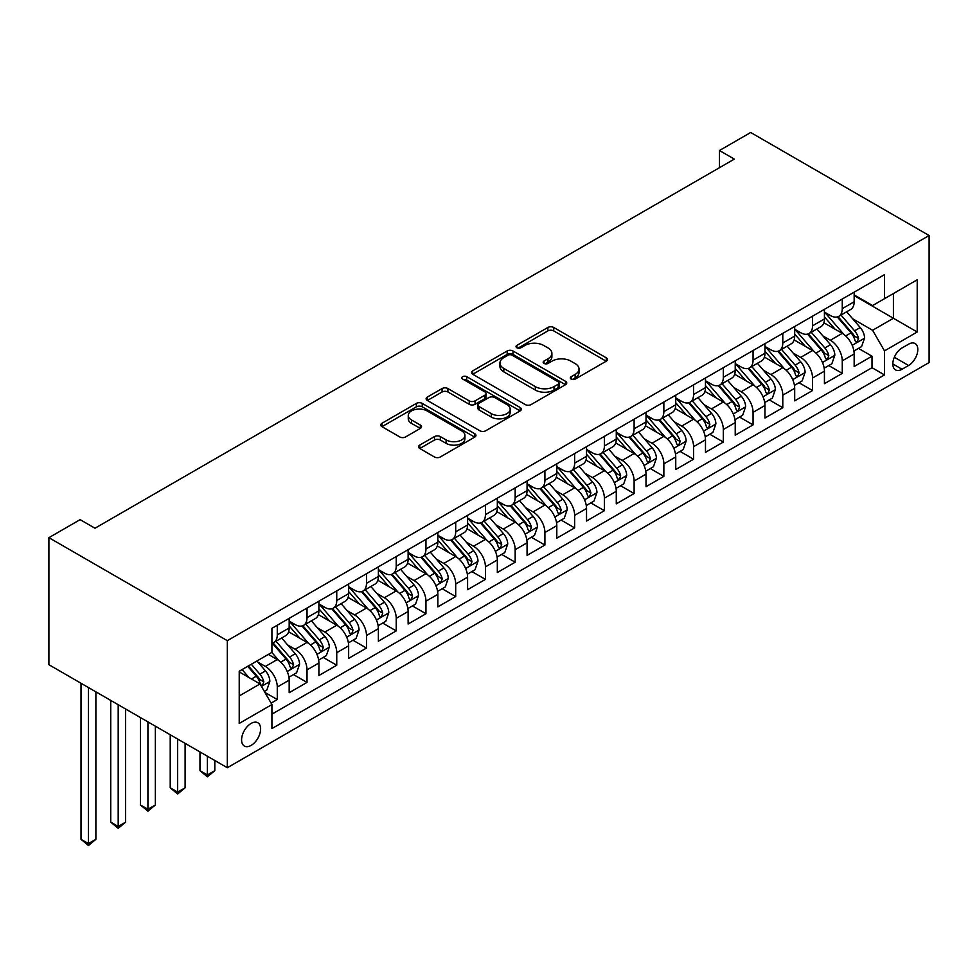 <?xml version="1.0" encoding="UTF-8"?>
<svg xmlns="http://www.w3.org/2000/svg" width="978" height="978" viewBox="0 0 978 978"><rect width="100%" height="100%" fill="white"/><g stroke="black" fill="none" stroke-linecap="round" stroke-linejoin="round"><path stroke-width="1.47" d="M571.152 379.085A2.885 1.663 0 0 0 575.247 379.085L606.25 361.175A4.132 2.384 0 0 0 607.46 359.501A4.132 2.384 0 0 0 606.25 357.814L553.719 327.471A4.132 2.384 0 0 0 547.876 327.471L516.861 345.381A2.885 1.663 0 0 0 516.017 346.567A2.885 1.663 0 0 0 516.861 347.74A2.885 1.663 0 0 0 520.956 347.74L524.966 345.43A13.215 7.628 0 0 1 543.646 345.43L548.022 347.948A13.215 7.628 0 0 1 551.898 353.339A13.215 7.628 0 0 1 548.022 358.743L544.012 361.053A2.885 1.663 0 0 0 543.169 362.239A2.885 1.663 0 0 0 544.012 363.413A2.885 1.663 0 0 0 548.096 363.413L552.105 361.09A13.215 7.628 0 0 1 570.797 361.09L575.174 363.62A13.215 7.628 0 0 1 579.037 369.012A13.215 7.628 0 0 1 575.174 374.403L571.152 376.726A2.885 1.663 0 0 0 570.308 377.911A2.885 1.663 0 0 0 571.152 379.085L571.152 376.726M251.114 745.407A13.46 7.775 120 0 0 259.903 733.549A13.46 7.775 120 0 0 257.837 722.766A13.46 7.775 120 0 0 251.114 723.427A13.46 7.775 120 0 0 242.312 735.285A13.46 7.775 120 0 0 244.378 746.067A13.46 7.775 120 0 0 251.114 745.407M419.745 445.1A4.132 2.384 0 0 0 418.535 446.787A4.132 2.384 0 0 0 419.745 448.474L434.476 456.983A4.132 2.384 0 0 0 440.32 456.983L474.758 437.093A4.132 2.384 0 0 0 475.968 435.418A4.132 2.384 0 0 0 474.758 433.731L422.227 403.388A4.132 2.384 0 0 0 416.384 403.388L381.946 423.278A4.132 2.384 0 0 0 380.735 424.965A4.132 2.384 0 0 0 381.946 426.652L399.745 436.934A4.132 2.384 0 0 0 405.589 436.934L420.32 428.413A4.132 2.384 0 0 0 421.53 426.738A4.132 2.384 0 0 0 420.32 425.051L411.493 419.953A11.039 6.369 0 0 1 408.266 415.442A11.039 6.369 0 0 1 415.075 409.55A11.039 6.369 0 0 1 427.117 410.931L461.702 430.907A11.039 6.369 0 0 1 464.929 435.418A11.039 6.369 0 0 1 458.12 441.298A11.039 6.369 0 0 1 446.09 439.917L440.32 436.591A4.132 2.384 0 0 0 434.476 436.591L419.745 445.1L419.745 448.474M929.1 235.515L750.676 132.495L719.453 150.526L734.331 159.108L94.988 528.23L80.123 519.648L48.9 537.668L227.324 640.676L929.1 235.515L929.1 362.557L227.324 767.73L227.324 640.676M525.259 404.574A4.132 2.384 0 0 0 531.091 404.574L565.541 384.684A4.132 2.384 0 0 0 566.751 382.997A4.132 2.384 0 0 0 565.541 381.322L512.998 350.98A4.132 2.384 0 0 0 507.166 350.98L472.716 370.87A4.132 2.384 0 0 0 471.506 372.557A4.132 2.384 0 0 0 472.716 374.244L525.259 404.574M463.804 379.709A2.885 1.663 0 0 1 466.738 380.112L466.738 376.689L520.149 407.52A4.132 2.384 0 0 1 521.36 409.207A4.132 2.384 0 0 1 520.149 410.894L485.711 430.772A4.132 2.384 0 0 1 479.868 430.772L427.325 400.442L427.325 397.08A4.132 2.384 0 0 0 426.127 398.755A4.132 2.384 0 0 0 427.325 400.442M427.325 397.08L442.068 388.559A4.132 2.384 0 0 1 447.912 388.559L469.22 400.87A4.132 2.384 0 0 0 475.051 400.87L484.831 395.222A4.132 2.384 0 0 0 486.042 393.535A4.132 2.384 0 0 0 484.831 391.848L462.643 379.048A2.885 1.663 0 0 1 461.799 377.863A2.885 1.663 0 0 1 463.584 376.322A2.885 1.663 0 0 1 466.738 376.689M271.102 703.133L277.275 699.563L264.94 692.448M257.911 662.118L265.38 666.434A16.822 9.707 60 0 1 277.275 687.033L289.17 680.162L289.17 692.705L307.019 682.399L293.486 674.588M287.654 644.954L295.124 649.27A16.822 9.707 60 0 1 307.019 669.869L318.901 662.998L318.901 675.529L336.75 665.236L323.217 657.424M317.385 627.79L324.855 632.094A16.822 9.707 60 0 1 336.75 652.693L348.645 645.835L348.645 658.365L366.481 648.059L352.96 640.248M347.129 610.614L354.586 614.93A16.822 9.707 60 0 1 366.481 635.529L378.376 628.658L378.376 641.189L396.224 630.896L382.691 623.084M376.86 593.45L384.33 597.754A16.822 9.707 60 0 1 396.224 618.365L408.119 611.494L408.119 624.025L425.956 613.732L412.423 605.92M406.603 576.286L414.061 580.59A16.822 9.707 60 0 1 425.956 601.189L437.851 594.331L437.851 606.861L455.699 596.556L442.166 588.744M436.335 559.11L443.804 563.426A16.822 9.707 60 0 1 455.699 584.025L467.594 577.154L467.594 589.685L485.43 579.392L471.897 571.58M466.066 541.946L473.535 546.25A16.822 9.707 60 0 1 485.43 566.861L497.325 559.991L497.325 572.521L515.174 562.216L501.641 554.404M495.809 524.77L503.279 529.086A16.822 9.707 60 0 1 515.174 549.685L527.069 542.827L527.069 555.357L544.905 545.052L531.372 537.24M525.541 507.606L533.01 511.922A16.822 9.707 60 0 1 544.905 532.521L556.8 525.651L556.8 538.181L574.636 527.888L561.115 520.076M555.284 490.443L562.741 494.746A16.822 9.707 60 0 1 574.636 515.357L586.531 508.487L586.531 521.017L604.38 510.712L590.846 502.9M585.015 473.266L592.485 477.582A16.822 9.707 60 0 1 604.38 498.181L616.274 491.311L616.274 503.853L634.111 493.548L620.59 485.736M614.759 456.103L622.216 460.418A16.822 9.707 60 0 1 634.111 481.017L646.006 474.147L646.006 486.677L663.854 476.384L650.321 468.572M644.49 438.939L651.959 443.242A16.822 9.707 60 0 1 663.854 463.853L675.749 456.983L675.749 469.513L693.585 459.208L680.052 451.396M674.221 421.762L681.69 426.078A16.822 9.707 60 0 1 693.585 446.677L705.48 439.807L705.48 452.349L723.329 442.044L709.796 434.232M703.964 404.599L711.434 408.914A16.822 9.707 60 0 1 723.329 429.513L735.224 422.643L735.224 435.173L753.06 424.88L739.527 417.068M733.696 387.435L741.165 391.738A16.822 9.707 60 0 1 753.06 412.337L764.955 405.479L764.955 418.009L782.791 407.704L769.27 399.892M763.439 370.259L770.896 374.574A16.822 9.707 60 0 1 782.791 395.173L794.686 388.303L794.686 400.846L812.535 390.54L799.002 382.728M793.17 353.095L800.64 357.41A16.822 9.707 60 0 1 812.535 378.009L824.43 371.139L824.43 383.669L842.266 373.376L842.266 360.833A16.822 9.707 -120 0 0 830.371 340.234L822.914 335.931M828.745 365.564L842.266 373.376M289.17 680.162A16.822 9.707 -120 0 0 277.275 659.563L268.351 654.416M318.901 662.998A16.822 9.707 -120 0 0 307.019 642.399L288.62 631.776M348.645 645.835A16.822 9.707 -120 0 0 336.75 625.223L318.363 614.612M378.376 628.658A16.822 9.707 -120 0 0 366.481 608.059L348.095 597.448M408.119 611.494A16.822 9.707 -120 0 0 396.224 590.895L377.838 580.272M437.851 594.331A16.822 9.707 -120 0 0 425.956 573.719L407.569 563.108M467.594 577.154A16.822 9.707 -120 0 0 455.699 556.555L437.3 545.944M497.325 559.991A16.822 9.707 -120 0 0 485.43 539.391L467.044 528.768M527.069 542.827A16.822 9.707 -120 0 0 515.174 522.215L496.775 511.604M556.8 525.651A16.822 9.707 -120 0 0 544.905 505.051L526.519 494.428M586.531 508.487A16.822 9.707 -120 0 0 574.636 487.888L556.25 477.264M616.274 491.311A16.822 9.707 -120 0 0 604.38 470.711L585.993 460.1M646.006 474.147A16.822 9.707 -120 0 0 634.111 453.547L615.724 442.924M675.749 456.983A16.822 9.707 -120 0 0 663.854 436.384L645.456 425.76M705.48 439.807A16.822 9.707 -120 0 0 693.585 419.207L675.199 408.596M735.224 422.643A16.822 9.707 -120 0 0 723.329 402.044L704.93 391.42M764.955 405.479A16.822 9.707 -120 0 0 753.06 384.867L734.674 374.256M794.686 388.303A16.822 9.707 -120 0 0 782.791 367.704L764.405 357.092M824.43 371.139A16.822 9.707 -120 0 0 812.535 350.54L794.148 339.916M908.586 344.183L902.034 347.96A13.032 7.531 120 0 0 893.525 359.452A13.032 7.531 120 0 0 895.518 369.892A13.032 7.531 120 0 0 902.034 369.256L908.586 365.479A13.032 7.531 120 0 0 917.095 353.987A13.032 7.531 120 0 0 915.102 343.535A13.032 7.531 120 0 0 908.586 344.183M239.219 695.957L260.026 683.94L271.921 704.551L271.921 728.586L884.491 374.916L884.491 350.882L872.596 330.283L852.645 318.755M271.921 704.551L239.219 723.427L239.219 671.238L271.921 652.35L271.921 628.316L884.491 274.647L884.491 298.693L917.205 279.806L917.205 331.994L884.491 350.882M289.17 621.103L295.124 624.539A16.822 9.707 60 0 0 303.535 625.37L315.429 618.512A16.822 9.707 -120 0 0 318.901 610.81L318.901 601.189M318.901 603.939L324.855 607.375A16.822 9.707 60 0 0 333.266 608.206L345.161 601.336A16.822 9.707 -120 0 0 348.645 593.634L348.645 584.025M348.645 586.776L354.586 590.211A16.822 9.707 60 0 0 362.997 591.042L374.892 584.172A16.822 9.707 -120 0 0 378.376 576.47L378.376 566.861M378.376 569.599L384.33 573.035A16.822 9.707 60 0 0 392.74 573.866L404.635 567.008A16.822 9.707 -120 0 0 408.119 559.306L408.119 549.685M408.119 552.436L414.061 555.871A16.822 9.707 60 0 0 422.472 556.702L434.366 549.832A16.822 9.707 -120 0 0 437.851 542.13L437.851 532.521M437.851 535.272L443.804 538.695A16.822 9.707 60 0 0 452.215 539.538L464.11 532.668A16.822 9.707 -120 0 0 467.594 524.966L467.594 515.345M467.594 518.096L473.535 521.531A16.822 9.707 60 0 0 481.946 522.362L493.841 515.504A16.822 9.707 -120 0 0 497.325 507.802L497.325 498.181M497.325 500.932L503.279 504.367A16.822 9.707 60 0 0 511.69 505.198L523.585 498.328A16.822 9.707 -120 0 0 527.069 490.626L527.069 481.017M527.069 483.768L533.01 487.191A16.822 9.707 60 0 0 541.421 488.034L553.316 481.164A16.822 9.707 -120 0 0 556.8 473.462L556.8 463.841M556.8 466.592L562.741 470.027A16.822 9.707 60 0 0 571.152 470.858L583.047 463.988A16.822 9.707 -120 0 0 586.531 456.298L586.531 446.677M586.531 449.428L592.485 452.863A16.822 9.707 60 0 0 600.895 453.694L612.79 446.824A16.822 9.707 -120 0 0 616.274 439.122L616.274 429.513M616.274 432.252L622.216 435.687A16.822 9.707 60 0 0 630.627 436.518L642.522 429.66A16.822 9.707 -120 0 0 646.006 421.958L646.006 412.337M646.006 415.088L651.959 418.523A16.822 9.707 60 0 0 660.37 419.354L672.265 412.484A16.822 9.707 -120 0 0 675.749 404.782L675.749 395.173M675.749 397.924L681.69 401.359A16.822 9.707 60 0 0 690.101 402.19L701.996 395.32A16.822 9.707 -120 0 0 705.48 387.618L705.48 378.009M705.48 380.748L711.434 384.183A16.822 9.707 60 0 0 719.845 385.014L731.74 378.156A16.822 9.707 -120 0 0 735.224 370.454L735.224 360.833M735.224 363.584L741.165 367.019A16.822 9.707 60 0 0 749.576 367.85L761.471 360.98A16.822 9.707 -120 0 0 764.955 353.278L764.955 343.669M764.955 346.42L770.896 349.855A16.822 9.707 60 0 0 779.307 350.686L791.202 343.816A16.822 9.707 -120 0 0 794.686 336.114L794.686 326.505M794.686 329.244L800.64 332.679A16.822 9.707 60 0 0 809.05 333.51L820.945 326.652A16.822 9.707 -120 0 0 824.43 318.95L824.43 309.329M271.921 714.16L872.009 367.704L872.009 356.2L854.161 366.505L854.161 353.975A16.822 9.707 -120 0 0 842.266 333.364L823.879 322.752M824.43 312.08L830.371 315.515A16.822 9.707 -120 0 0 838.782 316.346A16.822 9.707 -120 0 0 842.266 308.645L842.266 299.036M838.782 316.346L850.677 309.476A16.822 9.707 -120 0 0 854.161 301.774L854.161 292.165M277.275 625.223L277.275 634.844A16.822 9.707 60 0 1 273.791 642.546A16.822 9.707 60 0 1 271.921 643.218M273.791 642.546L285.686 635.676A16.822 9.707 -120 0 0 289.17 627.974L289.17 618.365M307.019 608.059L307.019 617.668A16.822 9.707 60 0 1 303.535 625.37M336.75 590.895L336.75 600.504A16.822 9.707 60 0 1 333.266 608.206M366.481 573.719L366.481 583.34A16.822 9.707 60 0 1 362.997 591.042M396.224 556.555L396.224 566.164A16.822 9.707 60 0 1 392.74 573.866M425.956 539.391L425.956 549A16.822 9.707 60 0 1 422.472 556.702M455.699 522.215L455.699 531.836A16.822 9.707 60 0 1 452.215 539.538M485.43 505.051L485.43 514.66A16.822 9.707 60 0 1 481.946 522.362M515.174 487.888L515.174 497.496A16.822 9.707 60 0 1 511.69 505.198M544.905 470.711L544.905 480.332A16.822 9.707 60 0 1 541.421 488.034M574.636 453.547L574.636 463.156A16.822 9.707 60 0 1 571.152 470.858M604.38 436.371L604.38 445.992A16.822 9.707 60 0 1 600.895 453.694M634.111 419.207L634.111 428.829A16.822 9.707 60 0 1 630.627 436.518M663.854 402.044L663.854 411.652A16.822 9.707 60 0 1 660.37 419.354M693.585 384.867L693.585 394.489A16.822 9.707 60 0 1 690.101 402.19M723.329 367.704L723.329 377.325A16.822 9.707 60 0 1 719.845 385.014M753.06 350.54L753.06 360.149A16.822 9.707 60 0 1 749.576 367.85M782.791 333.364L782.791 342.985A16.822 9.707 60 0 1 779.307 350.686M812.535 316.2L812.535 325.808A16.822 9.707 60 0 1 809.05 333.51M812.535 378.009L812.535 390.54M782.791 395.173L782.791 407.704M753.06 412.337L753.06 424.88M723.329 429.513L723.329 442.044M693.585 446.677L693.585 459.208M663.854 463.853L663.854 476.384M634.111 481.017L634.111 493.548M604.38 498.181L604.38 510.712M574.636 515.357L574.636 527.888M544.905 532.521L544.905 545.052M515.174 549.685L515.174 562.216M485.43 566.861L485.43 579.392M455.699 584.025L455.699 596.556M425.956 601.189L425.956 613.732M396.224 618.365L396.224 630.896M366.481 635.529L366.481 648.059M336.75 652.693L336.75 665.236M307.019 669.869L307.019 682.399M277.275 687.033L277.275 699.563M260.026 683.94L239.219 671.923M872.596 330.283L893.415 318.266L893.415 293.534L917.205 279.806M854.161 295.601L917.205 331.994M854.161 294.916L872.596 305.552L884.491 298.693M48.9 537.668L48.9 664.71L227.324 767.73M719.453 150.526L719.453 167.69M858.476 348.388L872.009 356.2M872.009 367.704L884.491 374.916M572.313 379.488L575.174 377.838A13.215 7.628 0 0 0 579.037 372.447L579.037 369.012M551.898 353.339L551.898 356.774A13.215 7.628 0 0 1 548.022 362.166L545.162 363.816M606.201 361.212L553.719 330.906A4.132 2.384 0 0 0 547.876 330.906L518.022 348.144M565.48 384.721L512.998 354.415A4.132 2.384 0 0 0 507.166 354.415L472.777 374.268M558.242 384.183A2.885 1.663 0 0 0 559.086 382.997A2.885 1.663 0 0 0 558.242 381.823L512.117 355.197A2.885 1.663 0 0 0 508.034 355.197L503.804 357.642A13.215 7.628 0 0 0 499.941 363.034A13.215 7.628 0 0 0 503.804 368.425L535.333 386.628A13.215 7.628 0 0 0 554.013 386.628L558.242 384.183L558.242 387.618A2.885 1.663 0 0 0 559.086 386.432L559.086 382.997M499.941 363.034L499.941 366.469A13.215 7.628 0 0 0 503.804 371.86L503.804 368.425M558.242 387.618L554.013 390.063A13.215 7.628 0 0 1 535.333 390.063L503.804 371.86M427.386 400.479L442.068 391.995L442.068 388.559M486.042 393.535L486.042 396.97A4.132 2.384 0 0 1 484.831 398.657L475.051 404.305A4.132 2.384 0 0 1 469.22 404.305L447.912 391.995A4.132 2.384 0 0 0 442.068 391.995M466.738 380.112L520.1 410.919M491.323 413.633A11.039 6.369 0 0 0 503.364 415.014A11.039 6.369 0 0 0 510.174 409.122A11.039 6.369 0 0 0 506.946 404.611L494.758 397.581A4.132 2.384 0 0 0 488.914 397.581L479.134 403.229A4.132 2.384 0 0 0 477.936 404.904A4.132 2.384 0 0 0 479.134 406.591L491.323 413.633L491.323 417.068A11.039 6.369 0 0 0 503.364 418.45A11.039 6.369 0 0 0 510.174 412.557L510.174 409.122M477.936 404.904L477.936 408.339A4.132 2.384 0 0 0 479.134 410.026L479.134 406.591M491.323 417.068L479.134 410.026M464.929 435.418L464.929 438.841A11.039 6.369 0 0 1 458.12 444.733A11.039 6.369 0 0 1 446.09 443.352L440.32 440.027A4.132 2.384 0 0 0 434.476 440.027L419.794 448.499M408.266 415.442L408.266 418.877A11.039 6.369 0 0 0 411.493 423.388L411.493 419.953M420.32 425.051L420.32 428.413L411.493 423.388M474.709 437.129L422.227 406.824A4.132 2.384 0 0 0 416.384 406.824L381.995 426.677L381.946 423.278M853.916 351.029L861.594 346.591L864.576 338.009A11.149 6.43 -120 0 0 860.237 327.544L846.642 311.811M843.916 334.452L827.804 315.796A32.176 18.57 -120 0 0 824.43 312.263M835.09 329.219L826.068 318.791A26.699 15.416 -120 0 0 824.43 316.994M837.266 316.945L851.007 332.862A11.149 6.43 60 0 1 854.98 340.54L855.799 341.86L857.303 341.652L858.55 338.474A11.149 6.43 -120 0 0 854.576 330.796L840.994 315.075M838.073 316.689L852.84 333.791A5.672 3.276 60 0 1 854.271 336.004L858.55 338.474M824.173 368.193L831.862 363.755L834.833 355.173A11.149 6.43 -120 0 0 830.493 344.708L816.911 328.975M814.185 351.628L798.072 332.972A32.176 18.57 -120 0 0 794.686 329.427M805.346 346.395L796.336 335.955A26.699 15.416 -120 0 0 794.686 334.158M807.535 334.121L821.275 350.026A11.149 6.43 60 0 1 825.249 357.704L826.055 359.024L827.571 358.816L828.818 355.65A11.149 6.43 -120 0 0 824.845 347.972L811.263 332.239M808.341 333.865L823.109 350.955A5.672 3.276 60 0 1 824.54 353.18L828.818 355.65M794.442 385.356L802.131 380.931L805.102 372.337A11.149 6.43 -120 0 0 800.762 361.872L787.168 346.151M784.454 368.792L768.341 350.136A32.176 18.57 -120 0 0 764.955 346.603M775.615 363.559L766.605 353.119A26.699 15.416 -120 0 0 764.955 351.334M777.791 351.285L791.544 367.202A11.149 6.43 60 0 1 795.517 374.88L796.324 376.2L797.828 375.98L799.087 372.814A11.149 6.43 -120 0 0 795.114 365.136L781.52 349.403M778.61 351.029L793.366 368.119A5.672 3.276 60 0 1 794.808 370.344L799.087 372.814M764.71 402.533L772.388 398.095L775.358 389.513A11.149 6.43 -120 0 0 771.019 379.048L757.437 363.315M754.71 385.955L738.598 367.3A32.176 18.57 -120 0 0 735.224 363.767M745.872 380.723L736.862 370.295A26.699 15.416 -120 0 0 735.224 368.498M748.06 368.461L761.801 384.366A11.149 6.43 60 0 1 765.774 392.044L766.593 393.364L768.097 393.156L769.344 389.977A11.149 6.43 -120 0 0 765.371 382.312L751.789 366.579M748.867 368.193L763.635 385.295A5.672 3.276 60 0 1 765.065 387.508L769.344 389.977M734.967 419.696L742.657 415.259L745.627 406.677A11.149 6.43 -120 0 0 741.287 396.212L727.693 380.479M724.979 403.132L708.867 384.476A32.176 18.57 -120 0 0 705.48 380.931M716.14 397.899L707.131 387.459A26.699 15.416 -120 0 0 705.48 385.662M718.329 385.625L732.07 401.53A11.149 6.43 60 0 1 736.043 409.207L736.85 410.528L738.353 410.32L739.612 407.154A11.149 6.43 -120 0 0 735.639 399.476L722.045 383.743M719.136 385.369L733.903 402.459A5.672 3.276 60 0 1 735.334 404.684L739.612 407.154M705.236 436.86L712.913 432.435L715.884 423.841A11.149 6.43 -120 0 0 711.544 413.376L697.962 397.655M695.236 420.296L679.123 401.64A32.176 18.57 -120 0 0 675.749 398.107M686.397 415.063L677.387 404.623A26.699 15.416 -120 0 0 675.749 402.838M688.585 402.789L702.326 418.706A11.149 6.43 60 0 1 706.299 426.384L707.118 427.704L708.622 427.484L709.869 424.318A11.149 6.43 -120 0 0 705.896 416.64L692.314 400.907M689.392 402.533L704.16 419.623A5.672 3.276 60 0 1 705.59 421.848L709.869 424.318M675.492 454.036L683.182 449.599L686.153 441.017A11.149 6.43 -120 0 0 681.813 430.552L668.231 414.819M665.505 437.459L649.392 418.804A32.176 18.57 -120 0 0 646.006 415.271M656.666 432.227L647.656 421.799A26.699 15.416 -120 0 0 646.006 420.002M658.854 419.965L672.595 435.87A11.149 6.43 60 0 1 676.568 443.547L677.375 444.868L678.879 444.66L680.138 441.494A11.149 6.43 -120 0 0 676.165 433.816L662.571 418.083M659.661 419.696L674.429 436.799A5.672 3.276 60 0 1 675.859 439.012L680.138 441.494M645.761 471.2L653.438 466.763L656.409 458.181A11.149 6.43 -120 0 0 652.081 447.716L638.487 431.983M635.761 454.636L619.649 435.98A32.176 18.57 -120 0 0 616.274 432.447M626.935 449.403L617.913 438.963A26.699 15.416 -120 0 0 616.274 437.166M629.111 437.129L642.852 453.034A11.149 6.43 60 0 1 646.825 460.711L647.644 462.032L649.147 461.824L650.394 458.658A11.149 6.43 -120 0 0 646.421 450.98L632.839 435.247M629.918 436.873L644.685 453.963A5.672 3.276 60 0 1 646.116 456.188L650.394 458.658M616.018 488.377L623.707 483.939L626.678 475.345A11.149 6.43 -120 0 0 622.338 464.88L608.756 449.159M606.03 471.799L589.917 453.144A32.176 18.57 -120 0 0 586.531 449.611M597.191 466.567L588.181 456.127A26.699 15.416 -120 0 0 586.531 454.342M599.38 454.293L613.12 470.21A11.149 6.43 60 0 1 617.094 477.887L617.9 479.208L619.416 478.988L620.663 475.821A11.149 6.43 -120 0 0 616.69 468.144L603.108 452.423M600.186 454.036L614.954 471.139A5.672 3.276 60 0 1 616.384 473.352L620.663 475.821M586.287 505.54L593.964 501.103L596.947 492.521A11.149 6.43 -120 0 0 592.607 482.056L579.013 466.323M576.299 488.976L560.186 470.32A32.176 18.57 -120 0 0 556.8 466.775M567.46 483.731L558.45 473.303A26.699 15.416 -120 0 0 556.8 471.506M569.636 471.469L583.389 487.374A11.149 6.43 60 0 1 587.362 495.051L588.169 496.372L589.673 496.164L590.92 492.998A11.149 6.43 -120 0 0 586.947 485.32L573.365 469.587M570.455 471.2L585.211 488.303A5.672 3.276 60 0 1 586.641 490.528L590.92 492.998M556.543 522.704L564.233 518.267L567.203 509.685A11.149 6.43 -120 0 0 562.863 499.22L549.281 483.487M546.555 506.139L530.443 487.484A32.176 18.57 -120 0 0 527.069 483.951M537.717 500.907L528.707 490.467A26.699 15.416 -120 0 0 527.069 488.67M539.905 488.633L553.646 504.55A11.149 6.43 60 0 1 557.619 512.215L558.426 513.548L559.942 513.328L561.189 510.161A11.149 6.43 -120 0 0 557.216 502.484L543.634 486.751M540.712 488.377L555.48 505.467A5.672 3.276 60 0 1 556.91 507.692L561.189 510.161M526.812 539.88L534.501 535.443L537.472 526.849A11.149 6.43 -120 0 0 533.132 516.396L519.538 500.663M516.824 523.303L500.712 504.648A32.176 18.57 -120 0 0 497.325 501.115M507.985 518.071L498.976 507.631A26.699 15.416 -120 0 0 497.325 505.846M510.174 505.797L523.915 521.714A11.149 6.43 60 0 1 527.888 529.391L528.695 530.712L530.198 530.504L531.457 527.325A11.149 6.43 -120 0 0 527.484 519.648L513.89 503.927M510.981 505.54L525.748 522.643A5.672 3.276 60 0 1 527.179 524.856L531.457 527.325M497.081 557.044L504.758 552.607L507.729 544.025A11.149 6.43 -120 0 0 503.389 533.56L489.807 517.827M487.081 540.479L470.968 521.824A32.176 18.57 -120 0 0 467.594 518.279M478.242 535.235L469.232 524.807A26.699 15.416 -120 0 0 467.594 523.01M480.43 522.973L494.171 538.878A11.149 6.43 60 0 1 498.144 546.555L498.963 547.876L500.467 547.668L501.714 544.501A11.149 6.43 -120 0 0 497.741 536.824L484.159 521.091M481.237 522.704L496.005 539.807A5.672 3.276 60 0 1 497.435 542.032L501.714 544.501M467.337 574.208L475.027 569.771L477.997 561.189A11.149 6.43 -120 0 0 473.658 550.724L460.076 534.99M457.349 557.643L441.237 538.988A32.176 18.57 -120 0 0 437.851 535.455M448.511 552.411L439.501 541.971A26.699 15.416 -120 0 0 437.851 540.174M450.699 540.137L464.44 556.054A11.149 6.43 60 0 1 468.413 563.731L469.22 565.052L470.724 564.832L471.983 561.665A11.149 6.43 -120 0 0 468.01 553.988L454.415 538.255M451.506 539.88L466.274 556.971A5.672 3.276 60 0 1 467.704 559.196L471.983 561.665M437.606 591.384L445.283 586.947L448.254 578.353A11.149 6.43 -120 0 0 443.914 567.9L430.332 552.167M427.606 574.807L411.493 556.152A32.176 18.57 -120 0 0 408.119 552.619M418.78 569.575L409.758 559.147A26.699 15.416 -120 0 0 408.119 557.35M420.956 557.301L434.697 573.218A11.149 6.43 60 0 1 438.67 580.895L439.489 582.216L440.992 582.008L442.239 578.829A11.149 6.43 -120 0 0 438.266 571.152L424.684 555.431M421.762 557.044L436.53 574.147A5.672 3.276 60 0 1 437.961 576.36L442.239 578.829M407.863 608.548L415.552 604.111L418.523 595.529A11.149 6.43 -120 0 0 414.183 585.064L400.601 569.33M397.875 591.983L381.762 573.328A32.176 18.57 -120 0 0 378.376 569.783M389.036 586.739L380.026 576.311A26.699 15.416 -120 0 0 378.376 574.514M391.224 574.477L404.965 590.382A11.149 6.43 60 0 1 408.938 598.059L409.745 599.38L411.249 599.172L412.508 596.005A11.149 6.43 -120 0 0 408.535 588.328L394.953 572.595M392.031 574.22L406.799 591.311A5.672 3.276 60 0 1 408.229 593.536L412.508 596.005M378.131 625.712L385.809 621.274L388.792 612.693A11.149 6.43 -120 0 0 384.452 602.228L370.858 586.507M368.144 609.147L352.031 590.492A32.176 18.57 -120 0 0 348.645 586.959M359.305 603.915L350.295 593.475A26.699 15.416 -120 0 0 348.645 591.678M361.481 591.641L375.234 607.558A11.149 6.43 60 0 1 379.207 615.235L380.014 616.556L381.518 616.336L382.765 613.169A11.149 6.43 -120 0 0 378.792 605.492L365.21 589.758M362.3 591.384L377.056 608.475A5.672 3.276 60 0 1 378.486 610.7L382.765 613.169M207.397 756.226L207.397 774.943L214.83 770.652L214.83 760.517M214.83 770.652L207.397 776.825L199.964 770.652L199.964 751.935M199.964 770.652L207.397 774.943L207.397 776.825M348.388 642.888L356.078 638.451L359.048 629.869A11.149 6.43 -120 0 0 354.708 619.404L341.126 603.67M338.4 626.311L322.288 607.656A32.176 18.57 -120 0 0 318.901 604.123M329.562 621.079L320.552 610.651A26.699 15.416 -120 0 0 318.901 608.854M331.75 608.805L345.491 624.722A11.149 6.43 60 0 1 349.464 632.399L350.271 633.72L351.787 633.512L353.034 630.333A11.149 6.43 -120 0 0 349.06 622.656L335.478 606.935M332.557 608.548L347.324 625.651A5.672 3.276 60 0 1 348.755 627.864L353.034 630.333M177.654 739.05L177.654 792.107L185.099 787.816L185.099 743.341M185.099 787.816L177.654 794.002L170.221 787.816L170.221 734.759M170.221 787.816L177.654 792.107L177.654 794.002M318.657 660.052L326.346 655.615L329.317 647.033A11.149 6.43 -120 0 0 324.977 636.568L311.383 620.834M308.669 643.487L292.556 624.832A32.176 18.57 -120 0 0 289.17 621.287M299.83 638.243L290.821 627.815A26.699 15.416 -120 0 0 289.17 626.018M302.019 625.981L315.76 641.886A11.149 6.43 60 0 1 319.733 649.563L320.539 650.883L322.043 650.676L323.302 647.509A11.149 6.43 -120 0 0 319.329 639.832L305.735 624.098M302.825 625.724L317.593 642.815A5.672 3.276 60 0 1 319.024 645.04L323.302 647.509M147.922 721.886L147.922 809.271L155.355 804.98L155.355 726.177M155.355 804.98L147.922 811.165L140.49 804.98L140.49 717.595M140.49 804.98L147.922 809.271L147.922 811.165M288.926 677.216L296.603 672.778L299.574 664.196A11.149 6.43 -120 0 0 295.234 653.732L281.652 638.011M278.926 660.651L271.811 652.412M270.087 655.419L268.938 654.074M272.275 643.145L286.016 659.062A11.149 6.43 60 0 1 289.989 666.739L290.808 668.06L292.312 667.84L293.559 664.673A11.149 6.43 -120 0 0 289.586 656.996L276.004 641.262M273.082 642.888L287.85 659.979A5.672 3.276 60 0 1 289.28 662.204L293.559 664.673M118.191 704.722L118.191 826.447L125.624 822.156L125.624 709.013M125.624 822.156L118.191 828.329L110.746 822.156L110.746 700.431M110.746 822.156L118.191 826.447L118.191 828.329M264.341 691.409L266.872 689.955L269.842 681.373A11.149 6.43 -120 0 0 265.503 670.908L256.945 661.006M248.962 677.558L242.079 669.588M240.356 672.583L239.219 671.263M247.727 666.324L256.285 676.226A11.149 6.43 60 0 1 260.258 683.903L261.065 685.223L262.569 685.016L263.828 681.837A11.149 6.43 -120 0 0 259.855 674.172L251.297 664.258M248.412 665.92L258.119 677.155A5.672 3.276 60 0 1 259.549 679.368L263.828 681.837M88.448 687.546L88.448 843.611L95.881 839.32L95.881 691.837M95.881 839.32L88.448 845.505L81.015 839.32L81.015 683.255M81.015 839.32L88.448 843.611L88.448 845.505M265.38 666.434L277.275 659.563M295.124 649.27L307.019 642.399M324.855 632.094L336.75 625.223M354.586 614.93L366.481 608.059M384.33 597.754L396.224 590.895M414.061 580.59L425.956 573.719M443.804 563.426L455.699 556.555M473.535 546.25L485.43 539.391M503.279 529.086L515.174 522.215M533.01 511.922L544.905 505.051M562.741 494.746L574.636 487.888M592.485 477.582L604.38 470.711M622.216 460.418L634.111 453.547M651.959 443.242L663.854 436.384M681.69 426.078L693.585 419.207M711.434 408.914L723.329 402.044M741.165 391.738L753.06 384.867M770.896 374.574L782.791 367.704M800.64 357.41L812.535 350.54M830.371 340.234L842.266 333.364M842.266 308.645L854.161 301.774M277.275 634.844L289.17 627.974M307.019 617.668L318.901 610.81M336.75 600.504L348.645 593.634M366.481 583.34L378.376 576.47M396.224 566.164L408.119 559.306M425.956 549L437.851 542.13M455.699 531.836L467.594 524.966M485.43 514.66L497.325 507.802M515.174 497.496L527.069 490.626M544.905 480.332L556.8 473.462M574.636 463.156L586.531 456.298M604.38 445.992L616.274 439.122M634.111 428.829L646.006 421.958M663.854 411.652L675.749 404.782M693.585 394.489L705.48 387.618M723.329 377.325L735.224 370.454M753.06 360.149L764.955 353.278M782.791 342.985L794.686 336.114M812.535 325.808L824.43 318.95M842.266 360.833L854.161 353.975M894.32 357.239L908.586 365.479M892.816 363.926L902.034 369.256M575.174 377.838L575.174 374.403M544.012 363.413L544.012 361.053M548.022 362.166L548.022 358.743M516.861 347.74L516.861 345.381M547.876 330.906L547.876 327.471M553.719 330.906L553.719 327.471M606.25 361.175L606.25 357.814M472.716 374.244L472.716 370.87M507.166 354.415L507.166 350.98M512.998 354.415L512.998 350.98M565.541 384.684L565.541 381.322M535.333 390.063L535.333 386.628M554.013 390.063L554.013 386.628M447.912 391.995L447.912 388.559M469.22 404.305L469.22 400.87M475.051 404.305L475.051 400.87M484.831 398.657L484.831 395.222M520.149 410.894L520.149 407.52M434.476 440.027L434.476 436.591M440.32 440.027L440.32 436.591M446.09 443.352L446.09 439.917M416.384 406.824L416.384 403.388M422.227 406.824L422.227 403.388M474.758 437.093L474.758 433.731M852.217 345.307L864.503 338.217M827.804 315.796L829.344 314.916M854.576 330.796L860.237 327.544M845.701 335.931L851.007 332.862M822.474 362.483L834.76 355.393M798.072 332.972L799.601 332.08M824.845 347.972L830.493 344.708M815.958 353.095L821.275 350.026M792.742 379.647L805.028 372.557M768.341 350.136L769.869 349.256M795.114 365.136L800.762 361.872M786.226 370.271L791.544 367.202M762.999 396.811L775.285 389.721M738.598 367.3L740.126 366.42M765.371 382.312L771.019 379.048M756.483 387.435L761.801 384.366M733.268 413.987L745.554 406.897M708.867 384.476L710.395 383.584M735.639 399.476L741.287 396.212M726.752 404.599L732.07 401.53M703.537 431.151L715.81 424.061M679.123 401.64L680.664 400.76M705.896 416.64L711.544 413.376M697.021 421.775L702.326 418.706M673.793 448.315L686.079 441.225M649.392 418.804L650.92 417.924M676.165 433.816L681.813 430.552M667.277 438.939L672.595 435.87M644.062 465.491L656.348 458.401M619.649 435.98L621.189 435.088M646.421 450.98L652.081 447.716M637.546 456.103L642.852 453.034M614.318 482.655L626.605 475.565M589.917 453.144L591.445 452.264M616.69 468.144L622.338 464.88M607.803 473.279L613.12 470.21M584.587 499.819L596.873 492.729M560.186 470.32L561.714 469.428M586.947 485.32L592.607 482.056M578.071 490.443L583.389 487.374M554.844 516.995L567.13 509.905M530.443 487.484L531.971 486.604M557.216 502.484L562.863 499.22M548.328 507.619L553.646 504.55M525.113 534.159L537.399 527.069M500.712 504.648L502.24 503.768M527.484 519.648L533.132 516.396M518.597 524.783L523.915 521.714M495.381 551.323L507.655 544.233M470.968 521.824L472.508 520.932M497.741 536.824L503.389 533.56M488.866 541.946L494.171 538.878M465.638 568.499L477.924 561.409M441.237 538.988L442.765 538.108M468.01 553.988L473.658 550.724M459.122 559.123L464.44 556.054M435.907 585.663L448.181 578.573M411.493 556.152L413.034 555.272M438.266 571.152L443.914 567.9M429.391 576.286L434.697 573.218M406.163 602.839L418.45 595.736M381.762 573.328L383.29 572.436M408.535 588.328L414.183 585.064M399.647 593.45L404.965 590.382M376.432 620.003L388.718 612.913M352.031 590.492L353.559 589.612M378.792 605.492L384.452 602.228M369.916 610.627L375.234 607.558M346.689 637.167L358.975 630.076M322.288 607.656L323.816 606.776M349.06 622.656L354.708 619.404M340.173 627.79L345.491 624.722M316.958 654.343L329.244 647.253M292.556 624.832L294.085 623.94M319.329 639.832L324.977 636.568M310.442 644.954L315.76 641.886M287.226 671.507L299.5 664.417M289.586 656.996L295.234 653.732M280.698 662.13L286.016 659.062M261.444 686.385L269.769 681.58M259.855 674.172L265.503 670.908M251.468 679.001L256.285 676.226"/></g></svg>
